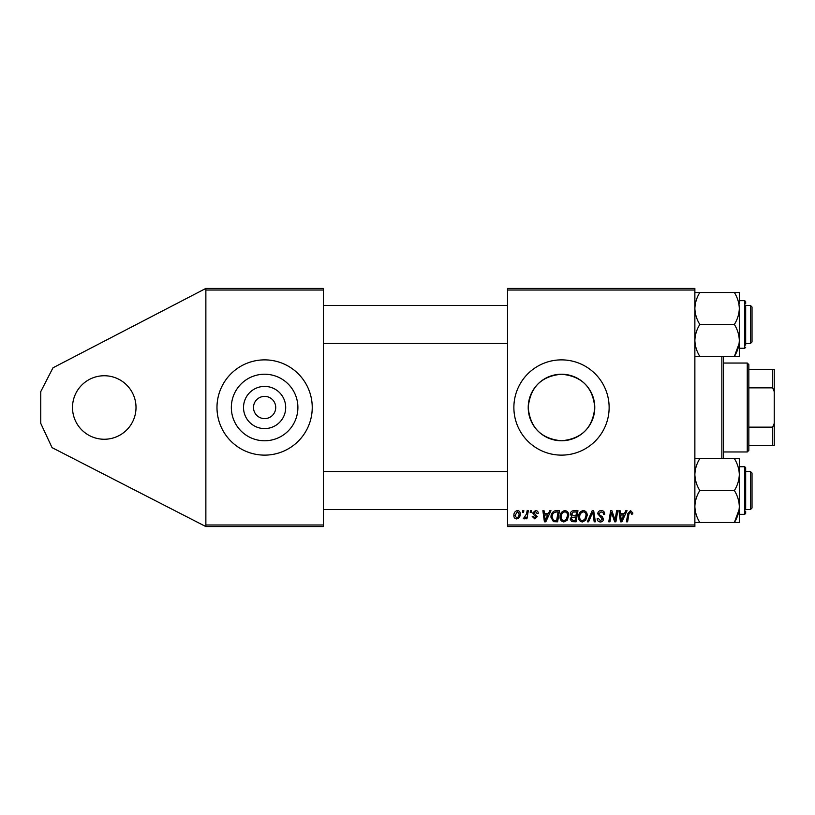 <?xml version="1.0" encoding="UTF-8"?>
<svg xmlns="http://www.w3.org/2000/svg" width="815" height="815" viewBox="0 0 815 815"><rect width="100%" height="100%" fill="white"/><g stroke="black" fill="none" stroke-linecap="round" stroke-linejoin="round"><path stroke-width="1.22" d="M104.259 439.254A31.754 31.754 0 0 1 72.504 407.5A31.754 31.754 0 0 1 104.259 375.746A31.754 31.754 0 0 1 136.013 407.5A31.754 31.754 0 0 1 104.259 439.254M264.61 428.588A21.088 21.088 0 0 1 243.522 407.5A21.088 21.088 0 0 1 264.61 386.412A21.088 21.088 0 0 1 285.698 407.5A21.088 21.088 0 0 1 264.61 428.588M264.61 396.385A11.115 11.115 0 0 0 253.496 407.5A11.115 11.115 0 0 0 264.61 418.615A11.115 11.115 0 0 0 275.725 407.5A11.115 11.115 0 0 0 264.61 396.385M264.61 374.228A33.272 33.272 0 0 0 231.338 407.5A33.272 33.272 0 0 0 264.61 440.772A33.272 33.272 0 0 0 297.893 407.5A33.272 33.272 0 0 0 264.61 374.228M264.61 359.873A47.627 47.627 0 0 0 216.984 407.5A47.627 47.627 0 0 0 264.61 455.127A47.627 47.627 0 0 0 312.237 407.5A47.627 47.627 0 0 0 264.61 359.873M561.504 374.228A33.272 33.272 0 0 0 528.222 407.5A33.272 33.272 0 0 0 561.504 440.772C541.262 438.847 530.168 427.763 528.222 407.52C530.198 387.207 541.292 376.112 561.504 374.228C581.747 376.153 592.841 387.237 594.777 407.469C592.851 427.753 581.757 438.857 561.504 440.772A33.272 33.272 0 0 0 594.777 407.5A33.272 33.272 0 0 0 561.504 374.228M561.504 359.873A47.627 47.627 0 0 0 513.878 407.5A47.627 47.627 0 0 0 561.504 455.127A47.627 47.627 0 0 0 609.131 407.5A47.627 47.627 0 0 0 561.504 359.873M205.869 526.572L205.869 524.982L323.351 524.982L323.351 526.572L205.869 526.572L52.058 447.639L40.75 423.372L40.75 391.628L52.975 367.81L205.869 288.429L323.351 288.429L323.351 524.982M323.351 290.018L205.869 290.018L205.869 524.982M205.869 290.018L205.869 288.429M527.132 510.699L528.303 510.699L526.938 518.778L525.767 518.778L526.062 517.107L524.188 518.921L523.403 518.635L526.541 513.929L527.132 510.699M530.473 510.699L531.625 510.699L531.38 512.289L530.198 512.289L530.473 510.699M556.197 510.699L559.487 510.699L557.603 521.814L553.416 521.671L550.971 517.26C550.899 514.428 552.05 512.329 554.404 510.964L556.197 510.699M564.907 510.557C567.464 511.025 568.738 512.625 568.717 515.355L567.199 520.276L563.899 521.957C561.26 521.478 559.986 519.827 560.058 517.005C560.037 513.481 561.657 511.331 564.907 510.557M583.377 510.557C585.934 511.025 587.207 512.625 587.197 515.355L585.669 520.276L582.368 521.957C579.74 521.478 578.456 519.827 578.538 517.005C578.518 513.481 580.127 511.331 583.377 510.557M601.215 510.557C603.548 510.679 604.699 511.932 604.659 514.316L603.508 514.448L603.212 512.818L601.144 511.851L598.882 513.715L599.188 514.683L602.193 516.578L603.508 519.002C603.355 520.907 602.326 521.895 600.39 521.957C598.383 521.834 597.303 520.754 597.15 518.737L598.312 518.381L600.431 520.653L602.346 519.073L597.731 513.817C597.935 511.738 599.107 510.648 601.215 510.557M632.807 513.002L632.705 514.02L631.543 514.163L630.453 511.851L628.936 513.939L627.601 521.814L626.44 521.814L627.815 513.664L630.535 510.557L632.807 513.002M507.521 290.018L507.521 288.429L694.869 288.429L694.869 290.018L507.521 290.018L507.521 524.982L694.869 524.982L694.869 526.572L507.521 526.572L507.521 524.982M694.869 290.018L694.869 524.982M625.788 510.699L627.041 510.699L621.876 521.814L620.459 521.814L618.942 510.699L620.103 510.699L620.47 513.725L624.422 513.725L625.788 510.699M616.629 510.699L617.79 510.699L615.895 521.814L614.673 521.814L611.495 512.38L609.946 521.814L608.774 521.814L610.659 510.699L611.871 510.699L615.081 520.113L616.629 510.699M592.199 510.699L593.677 510.699L595.378 521.814L594.206 521.814L592.75 512.289L588.593 521.814L587.34 521.814L592.199 510.699M573.505 510.699L577.957 510.699L576.083 521.814L571.692 521.631L570.164 519.114L571.692 516.394L570.306 514.153C570.449 512.105 571.509 510.954 573.505 510.699M549.718 510.699L550.971 510.699L545.816 521.814L544.4 521.814L542.882 510.699L544.043 510.699L544.41 513.725L548.363 513.725L549.718 510.699M538.267 513.287L537.116 513.582L535.455 511.565L533.937 512.808L537.258 516.629L534.834 518.921L532.205 516.476L533.356 516.323L534.885 517.912L536.097 516.802L533.367 514.367L532.786 512.89L535.506 510.557C537.268 510.618 538.185 511.535 538.267 513.287M522.68 510.699L523.831 510.699L523.587 512.289L522.405 512.289L522.68 510.699M517.474 510.557C519.308 510.801 520.225 511.871 520.225 513.776C520.337 516.598 519.114 518.309 516.567 518.921C514.723 518.625 513.827 517.505 513.878 515.549C513.807 512.839 514.999 511.168 517.474 510.557M622.252 518.33L623.791 515.029L620.633 515.029L621.325 520.591L622.252 518.33M584.763 519.42L586.036 515.304C586.056 513.348 585.139 512.197 583.295 511.851C580.82 512.594 579.618 514.357 579.689 517.128C579.648 519.114 580.555 520.296 582.409 520.653L584.763 519.42M575.125 520.51L575.716 517.046L571.957 517.505L571.315 519.063L573.149 520.51L575.125 520.51M575.93 515.752L576.572 511.993L573.261 512.054L571.458 514.184L573.485 515.752L575.93 515.752M566.293 519.42L567.566 515.304C567.576 513.348 566.659 512.197 564.826 511.851C562.35 512.594 561.148 514.357 561.219 517.128C561.168 519.114 562.075 520.296 563.939 520.653L566.293 519.42M546.193 518.33L547.721 515.029L544.573 515.029L545.266 520.591L546.193 518.33M556.655 520.51L558.092 511.993L556.614 511.993C553.548 512.278 552.05 514.061 552.122 517.331L553.517 520.327L556.655 520.51M516.618 517.912C518.36 517.27 519.175 515.936 519.073 513.898L517.464 511.565L515.029 515.549L516.618 517.912M723.445 356.42L723.445 458.58M721.856 458.58L721.856 356.42M750.432 305.411L752.021 307L752.021 341.933L750.432 343.512L750.432 305.411L745.674 305.411M694.869 356.42L699.81 356.42C696.713 351.408 695.063 346.08 694.869 340.446C695.063 334.792 696.713 329.464 699.81 324.462C696.723 319.49 695.073 314.162 694.869 308.488C695.052 302.874 696.703 297.546 699.81 292.514L694.869 292.514M745.674 306.593L745.674 345.102M739.124 343.512L734.376 356.42L739.317 356.42L739.317 340.446C739.124 346.09 737.473 351.418 734.376 356.42L699.81 356.42M699.81 324.462L734.376 324.462C737.473 329.474 739.124 334.802 739.317 340.446L739.317 348.28L744.716 348.28L744.716 300.654L745.674 301.601L745.674 303.822L745.674 301.601L744.716 300.654L739.317 300.654M699.81 292.514L734.376 292.514C737.463 297.485 739.113 302.813 739.317 308.488C739.134 314.101 737.483 319.429 734.376 324.462M739.317 303.842L739.317 292.514L734.376 292.514M739.317 340.446L739.317 308.488M752.021 473.067L750.432 471.488L752.021 473.067L752.021 508L750.432 509.589L750.432 471.488L745.674 471.488M739.317 522.486L739.317 506.512C739.134 512.126 737.483 517.454 734.376 522.486L739.317 522.486M745.674 508.407L745.674 467.667L745.674 508.407M694.869 522.486L734.376 522.486L739.124 509.589M699.81 522.486C696.723 517.515 695.073 512.187 694.869 506.512C695.052 500.899 696.703 495.571 699.81 490.538L734.376 490.538C737.463 495.51 739.113 500.838 739.317 506.512L739.317 511.158M699.81 490.538C696.713 485.526 695.063 480.198 694.869 474.554C695.063 468.91 696.713 463.582 699.81 458.58L734.376 458.58C737.473 463.592 739.124 468.92 739.317 474.554C739.124 480.208 737.473 485.536 734.376 490.538M699.81 458.58L694.869 458.58M739.317 506.512L739.317 458.58L734.376 458.58M745.674 511.178L745.674 513.399L745.674 511.178M745.674 469.898L745.674 467.667L744.716 466.72L739.317 466.72M747.263 451.958L747.263 363.042L748.842 364.631L748.842 450.369L747.263 451.958L723.445 451.958M747.263 363.042L723.445 363.042M774.25 445.601L772.661 445.601L772.661 427.142L774.25 423.372L774.25 445.601M748.842 445.601L772.661 445.601M748.842 369.399L774.25 369.399L774.25 423.372M748.842 427.142L772.661 427.142M774.25 391.628L772.661 387.859L772.661 369.399M748.842 387.859L772.661 387.859M739.317 514.346L744.716 514.346L745.674 513.399L744.716 514.346L744.716 466.72M507.521 305.411L323.351 305.411M752.021 341.933L750.432 343.512L745.674 343.512M507.521 343.512L323.351 343.512M744.716 348.28L745.674 347.333M323.351 509.589L507.521 509.589M745.674 509.589L750.432 509.589L752.021 508M323.351 471.488L507.521 471.488"/></g></svg>
